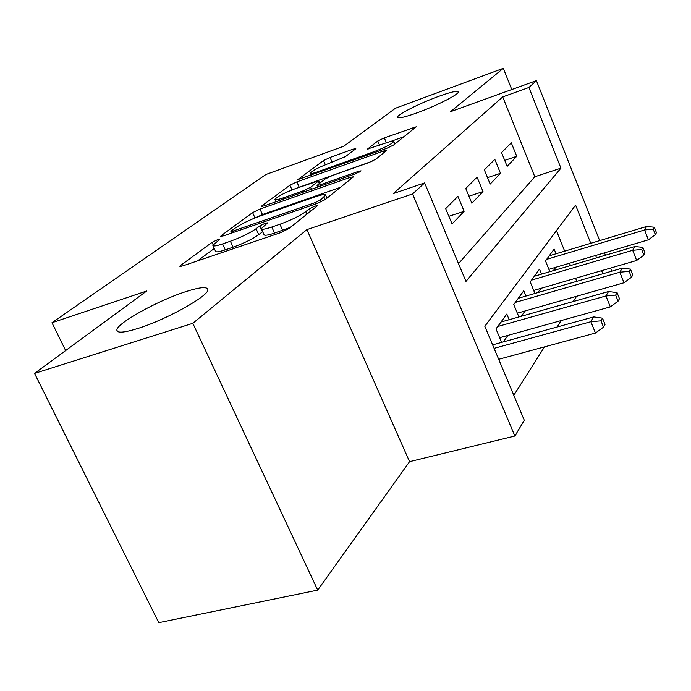 <?xml version="1.0" encoding="UTF-8"?>
<svg xmlns="http://www.w3.org/2000/svg" width="691" height="691" viewBox="0 0 691 691"><rect width="100%" height="100%" fill="white"/><g stroke="black" fill="none" stroke-linecap="round" stroke-linejoin="round"><path stroke-width="1.04" d="M217.579 239.691L212.068 242.36L180.679 265.396L179.833 266.303L182.804 265.888L280.408 232.729L288.812 228.6L316.91 206.194L317.299 205.702L314.88 206.099L309.3 208.82L305.767 211.619C299.652 215.989 291.032 220.196 279.915 224.247L271.805 227.028C265.197 229.239 261.699 229.775 261.328 228.652L267.59 222.839L265.344 223.193L259.807 225.888L256.067 228.73C249.701 233.143 241.142 237.315 230.388 241.237L222.562 243.914C216.378 245.987 213.148 246.48 212.863 245.391L219.652 239.362L217.579 239.691M262.675 231.64L258.745 234.664L256.067 228.73M417.096 112.832C436.557 105.818 459.904 93.855 458.28 91.817C457.062 90.564 450.351 92.145 438.154 96.559C419.178 103.46 396.349 115.077 397.541 117.34C398.474 118.662 404.995 117.159 417.096 112.832M138.045 328.415C166.972 319.449 209.831 295.299 207.853 289.494C207.084 286.445 199.639 287.197 185.508 291.74C157.712 300.602 116.313 323.518 116.874 330.134C117.133 333.287 124.19 332.716 138.045 328.415M355.399 149.075L355.805 148.6L352.807 149.239L330.03 157.453L323.526 160.571L297.864 179.591L386.761 148.315L393.671 144.98L416.241 126.816L384.308 137.863L377.761 141.007L367.543 149.031L385.086 143.21C390.424 141.335 393.326 140.739 393.792 141.422C392.16 143.788 385.733 147.14 374.522 151.484L318.119 171.636C313.187 173.363 310.561 173.89 310.233 173.216C312.099 170.781 318.516 167.429 329.486 163.171L345.284 156.693L355.399 149.075M458.522 263.651L534.808 176.766L502.728 96.913L528.917 87.481L536.415 80.622L599.658 240.615M34.55 373.408L192.815 323.31L317.705 590.123L158.792 622.669L34.55 373.408L146.691 291.023L51.972 322.732L265.923 174.495L343.807 146.207L395.494 108.228L503.307 68.331L450.489 111.709L536.415 80.622M317.705 590.123L409.556 461.666L306.916 229.611L192.815 323.31M306.916 229.611L412.562 193.946L424.611 182.916L465.967 281.392L560.945 168.155L528.917 87.481M502.728 96.913L393.265 193.575L424.611 182.916M259.98 209.053L252.612 212.603L221.379 235.527L220.662 236.305L223.625 235.83L317.35 203.404L325.228 199.561L353.533 176.775L350.13 177.388L259.98 209.053L262.442 214.538L255.765 217.639M261.993 205.719L289.944 185.205L296.854 181.888L383.255 151.096L386.597 150.431L375.852 159.189L368.7 162.653L332.302 175.54L325.15 178.995L317.014 185.43L320.192 184.843L358.681 171.282L361.056 170.841L355.589 173.735L264.333 205.84L261.397 206.376L261.993 205.719L262.312 206.436M511.781 89.536L503.307 68.331M553.396 270.63L555.728 267.313M537.987 292.578L540.958 288.337M521.342 316.262L525.065 310.967M503.333 341.907L507.902 335.394M457.917 196.356L445.669 208.639L452.069 223.936L464.136 211.316L457.917 196.356M477.075 177.146L465.76 188.488L471.858 203.24L483.009 191.58L477.075 177.146M494.816 159.353L484.331 169.865L490.161 184.1L500.491 173.294L494.816 159.353M507.134 166.35L516.738 156.304L511.297 142.821L501.554 152.599L507.134 166.35M513.802 395.312L544.499 346.882M557.084 327.033L561.187 320.564M573.245 301.544L576.579 296.284M576.804 281.315L575.577 278.257M570.481 265.577L569.531 263.219M564.685 251.153L556.454 230.656M501.614 342.382L495.983 328.916L506.814 314.042L509.163 319.717M518.898 316.953L513.75 304.515L523.778 290.756L525.955 296.059M534.929 293.459L530.213 281.919L539.507 269.153L541.537 274.137M549.837 271.684L545.493 260.948L554.139 249.071L556.039 253.761M51.972 322.732L65.645 350.562M590.762 243.292L575.603 205.097L484.814 326.273L524.288 420.266L514.873 436.021L412.562 193.946M409.556 461.666L514.873 436.021M604.487 252.846L605.437 255.229M610.516 268.082L611.742 271.183M602.854 273.757L601.628 270.673M596.549 257.864L595.599 255.48M534.808 176.766L560.945 168.155M464.136 211.316L448.874 216.283M483.009 191.58L468.956 196.218M500.491 173.294L487.518 177.63M516.738 156.304L504.706 160.372M213.009 245.702L215.557 251.256C215.851 252.37 219.09 251.904 225.275 249.848L222.562 243.914M258.745 234.664C252.405 239.112 243.854 243.284 233.1 247.188L225.275 249.848M261.457 228.928L264.022 234.638C264.411 235.795 267.909 235.277 274.517 233.092L271.805 227.028M290.358 227.365L274.517 233.092M214.279 248.466L197.643 260.844M340.672 187.244L262.442 214.538M231.399 230.88L230.915 231.407L233.005 231.07L314.941 202.688L320.417 200.01L325.668 195.095C325.159 194.05 321.574 194.655 314.915 196.926L259.764 216.153C249.615 219.885 241.47 223.824 235.329 227.987L231.399 230.88M372.043 161.288L295.973 188.41M295.523 188.565C283.871 193.074 276.996 196.702 274.888 199.457C275.191 200.209 277.851 199.716 282.878 197.989L303.314 190.785L310.587 187.27L318.776 180.843L295.523 188.565M404.192 136.593L390.329 141.569M603.511 327.163L605.022 324.459L602.509 318.162L600.98 320.84L603.511 327.163L595.443 333.071L590.874 321.712L593.681 316.91L492.623 344.869M600.98 320.84L590.874 321.712L494.091 348.359M595.443 333.071L498.686 359.303M593.681 316.91L602.509 318.162M618.074 301.181L619.464 298.693L617.063 292.63L615.664 295.092L618.074 301.181L610.308 306.882L605.955 295.947L608.538 291.533L500.992 322.032M615.664 295.092L605.955 295.947L497.727 326.506M610.308 306.882L499.653 337.692M608.538 291.533L617.063 292.63M631.479 277.246L632.757 274.958L630.468 269.11L629.173 271.382L631.479 277.246L624.008 282.766L619.844 272.219L622.228 268.143L518.285 298.287M629.173 271.382L619.844 272.219L515.27 302.425M624.008 282.766L517.334 313.17M622.228 268.143L630.468 269.11M643.865 255.143L645.057 253.018L642.863 247.369L641.663 249.468L643.865 255.143L636.661 260.472L632.68 250.289L634.891 246.514L534.324 276.27M641.663 249.468L632.68 250.289L531.526 280.114M636.661 260.472L533.702 290.453M634.891 246.514L642.863 247.369M655.344 234.646L656.45 232.677L654.342 227.218L653.237 229.17L655.344 234.646L648.391 239.812L644.573 229.965L646.629 226.467L549.233 255.808M653.237 229.17L644.573 229.965L546.624 259.384M648.391 239.812L548.896 269.343M646.629 226.467L654.342 227.218M213.148 244.709L212.068 242.36M310.423 211.368L309.3 208.82M262.459 231.796L259.807 225.888M233.1 247.188L230.388 241.237M282.636 230.328L279.915 224.247M306.899 214.175L305.767 211.619M181.137 266.372L180.679 265.396M350.873 179.116L350.13 177.388M221.759 236.365L221.379 235.527M255.014 217.933L252.612 212.603M233.601 232.375L233.005 231.07M315.537 204.035L314.941 202.688M321.211 201.832L320.417 200.01M325.072 199.682L323.984 197.194M292.017 189.887L289.944 185.205M299.16 187.106L296.854 181.888M383.954 152.728L383.255 151.096M320.702 186.009L320.192 184.843M359.095 172.232L358.681 171.282M283.388 199.138L282.878 197.989M303.833 191.951L303.314 190.785M311.468 189.265L310.587 187.27M319.207 183.538L318.283 181.422M318.568 172.655L318.119 171.636M374.963 152.53L374.522 151.484M368.173 149.109L367.94 148.556M379.54 145.205L377.761 141.007M386.381 142.761L384.308 137.863M413.615 129.079L412.968 127.515M298.633 179.643L298.365 179.029M325.349 164.769L323.526 160.571M332.103 162.23L330.03 157.453M353.386 150.586L352.807 149.239M117.505 331.455L116.874 330.134M231.658 233.048L230.941 231.468M327.007 198.144L325.668 195.095M317.73 187.062L317.039 185.482M275.925 201.763L274.966 199.613M319.769 183.106L318.776 180.843M311.149 175.307L310.285 173.337M394.889 144.013L393.792 141.422"/></g></svg>
